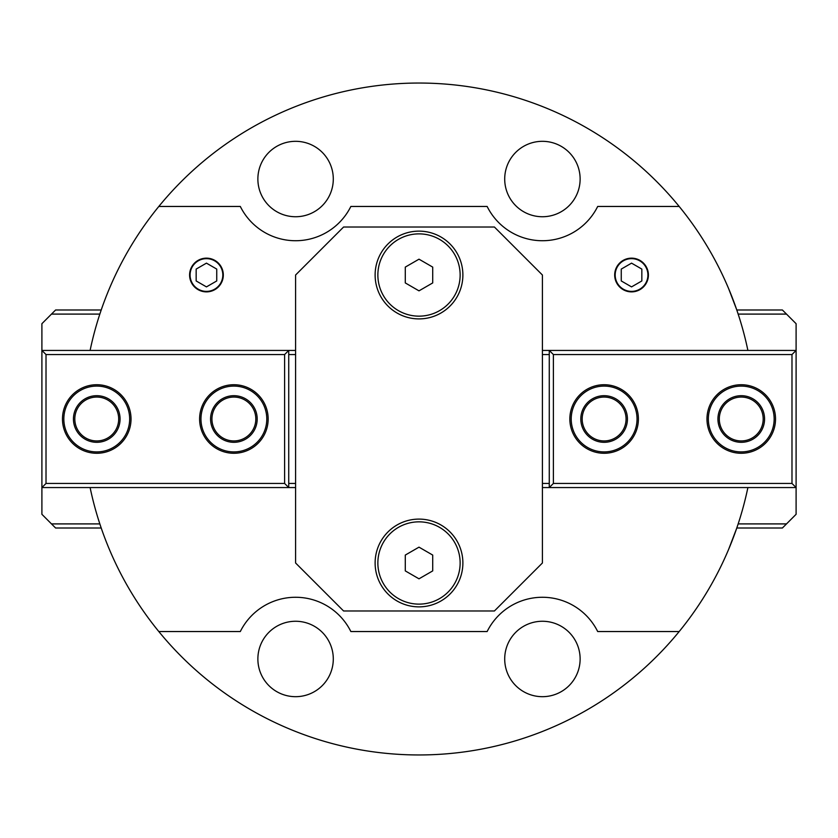 <?xml version="1.0" encoding="UTF-8"?>
<svg xmlns="http://www.w3.org/2000/svg" width="838" height="838" viewBox="0 0 838 838"><rect width="100%" height="100%" fill="white"/><g stroke="black" fill="none" stroke-linecap="round" stroke-linejoin="round"><path stroke-width="1.26" d="M255.82 419A21.945 21.945 0 0 1 222.908 438.002A21.945 21.945 0 0 1 222.908 399.998A21.945 21.945 0 0 1 255.82 419M257.193 419A23.307 23.307 0 0 0 222.227 398.815A23.307 23.307 0 0 0 222.227 439.185A23.307 23.307 0 0 0 257.193 419M266.788 419A32.912 32.912 0 0 1 217.419 447.502A32.912 32.912 0 0 1 217.419 390.498A32.912 32.912 0 0 1 266.788 419M268.16 419A34.285 34.285 0 0 0 216.738 389.314A34.285 34.285 0 0 0 216.738 448.686A34.285 34.285 0 0 0 268.16 419M118.692 419A21.945 21.945 0 0 1 85.78 438.002A21.945 21.945 0 0 1 85.78 399.998A21.945 21.945 0 0 1 118.692 419M120.064 419A23.307 23.307 0 0 0 85.099 398.815A23.307 23.307 0 0 0 85.099 439.185A23.307 23.307 0 0 0 120.064 419M129.66 419A32.912 32.912 0 0 1 80.291 447.502A32.912 32.912 0 0 1 80.291 390.498A32.912 32.912 0 0 1 129.66 419M131.032 419A34.285 34.285 0 0 0 79.61 389.314A34.285 34.285 0 0 0 79.61 448.686A34.285 34.285 0 0 0 131.032 419M763.188 419A21.945 21.945 0 0 1 730.275 438.002A21.945 21.945 0 0 1 730.275 399.998A21.945 21.945 0 0 1 763.188 419M764.56 419A23.307 23.307 0 0 0 729.594 398.815A23.307 23.307 0 0 0 729.594 439.185A23.307 23.307 0 0 0 764.56 419M774.155 419A32.912 32.912 0 0 1 724.797 447.502A32.912 32.912 0 0 1 724.797 390.498A32.912 32.912 0 0 1 774.155 419M775.527 419A34.285 34.285 0 0 0 724.105 389.314A34.285 34.285 0 0 0 724.105 448.686A34.285 34.285 0 0 0 775.527 419M626.059 419A21.945 21.945 0 0 1 593.147 438.002A21.945 21.945 0 0 1 593.147 399.998A21.945 21.945 0 0 1 626.059 419M627.432 419A23.307 23.307 0 0 0 592.466 398.815A23.307 23.307 0 0 0 592.466 439.185A23.307 23.307 0 0 0 627.432 419M637.037 419A32.912 32.912 0 0 1 587.668 447.502A32.912 32.912 0 0 1 587.668 390.498A32.912 32.912 0 0 1 637.037 419M638.399 419A34.285 34.285 0 0 0 586.977 389.314A34.285 34.285 0 0 0 586.977 448.686A34.285 34.285 0 0 0 638.399 419M631.548 291.383A16.362 16.362 0 0 1 617.376 266.83A16.362 16.362 0 0 1 645.721 266.83A16.362 16.362 0 0 1 631.548 291.383M641.835 269.082L641.835 280.95L631.548 286.889L621.262 280.95L621.262 269.082L631.548 263.142L641.835 269.082M206.452 258.649A16.362 16.362 0 0 1 220.624 283.202A16.362 16.362 0 0 1 192.279 283.202A16.362 16.362 0 0 1 206.452 258.649M196.165 280.95L196.165 269.082L206.452 263.142L216.738 269.082L216.738 280.95L206.452 286.889L196.165 280.95M419 578.817L405.288 570.898L405.288 555.07L419 547.151L432.712 555.07L432.712 570.898L419 578.817M460.135 562.989A41.135 41.135 0 0 1 419 604.125A41.135 41.135 0 0 1 377.865 562.979A41.135 41.135 0 0 1 419 521.844A41.135 41.135 0 0 1 460.135 562.989M419 290.849L405.288 282.93L405.288 267.102L419 259.183L432.712 267.102L432.712 282.93L419 290.849M460.135 275.011A41.135 41.135 0 0 1 419 316.156A41.135 41.135 0 0 1 377.865 275.021A41.135 41.135 0 0 1 419 233.875A41.135 41.135 0 0 1 460.135 275.011M189.598 275.021A16.865 16.865 0 0 1 206.452 258.156A16.865 16.865 0 0 1 223.317 275.021A16.865 16.865 0 0 1 206.452 291.875A16.865 16.865 0 0 1 189.598 275.021M614.683 275.021A16.865 16.865 0 0 1 631.548 258.156A16.865 16.865 0 0 1 648.403 275.021A16.865 16.865 0 0 1 631.548 291.875A16.865 16.865 0 0 1 614.683 275.021M728.672 549.267L736.539 528.705L728.672 549.267M728.672 288.733L736.539 309.295L728.672 288.733M257.874 179.028A37.71 37.71 0 0 1 295.584 141.318A37.71 37.71 0 0 1 333.294 179.028A37.71 37.71 0 0 1 295.584 216.738A37.71 37.71 0 0 1 257.874 179.028M504.706 179.028A37.71 37.71 0 0 1 542.416 141.318A37.71 37.71 0 0 1 580.126 179.028A37.71 37.71 0 0 1 542.416 216.738A37.71 37.71 0 0 1 504.706 179.028M504.706 658.972A37.71 37.71 0 0 1 542.416 621.262A37.71 37.71 0 0 1 580.126 658.972A37.71 37.71 0 0 1 542.416 696.682A37.71 37.71 0 0 1 504.706 658.972M257.874 658.972A37.71 37.71 0 0 1 295.584 621.262A37.71 37.71 0 0 1 333.294 658.972A37.71 37.71 0 0 1 295.584 696.682A37.71 37.71 0 0 1 257.874 658.972M487.14 631.548A61.708 61.708 0 0 1 597.693 631.548L679.178 631.548A335.965 335.965 0 0 1 158.822 631.548L240.307 631.548A61.708 61.708 0 0 1 350.86 631.548L487.14 631.548M350.86 206.452A61.708 61.708 0 0 1 240.307 206.452L158.822 206.452A335.965 335.965 0 0 1 679.178 206.452L597.693 206.452A61.708 61.708 0 0 1 487.14 206.452L350.86 206.452M295.584 487.559L288.733 487.559L288.733 350.441L295.584 350.441M679.178 631.548A335.965 335.965 0 0 0 747.894 487.559M542.416 350.441L549.267 350.441L549.267 487.559L542.416 487.559M90.106 487.559A335.965 335.965 0 0 0 158.822 631.548M158.822 206.452A335.965 335.965 0 0 0 90.106 350.441M747.894 350.441A335.965 335.965 0 0 0 679.178 206.452M375.12 562.979A43.88 43.88 0 0 1 419 519.099A43.88 43.88 0 0 1 462.88 562.979A43.88 43.88 0 0 1 419 606.869A43.88 43.88 0 0 1 375.12 562.979M375.12 275.021A43.88 43.88 0 0 1 419 231.131A43.88 43.88 0 0 1 462.88 275.021A43.88 43.88 0 0 1 419 318.901A43.88 43.88 0 0 1 375.12 275.021M343.58 610.975L295.584 562.979L295.584 275.021L343.58 227.025L494.42 227.025L542.416 275.021L542.416 562.979L494.42 610.975L343.58 610.975M46.017 483.453L41.9 487.559L288.733 487.559L284.616 483.453L46.017 483.453L46.017 354.547L41.9 350.441L41.9 514.302L51.495 523.907L99.837 523.907M295.584 483.453L288.733 483.453M288.733 354.547L295.584 354.547M46.017 354.547L284.616 354.547L288.733 350.441L41.9 350.441L41.9 323.698L51.495 314.093L99.837 314.093M101.22 309.987L55.612 309.987L51.495 314.093M101.22 528.013L55.612 528.013L51.495 523.907M284.616 354.547L284.616 483.453M791.983 354.547L796.1 350.441L549.267 350.441L553.384 354.547L791.983 354.547L791.983 483.453L796.1 487.559L796.1 323.698L786.505 314.093L738.163 314.093M542.416 354.547L549.267 354.547M549.267 483.453L542.416 483.453M791.983 483.453L553.384 483.453L549.267 487.559L796.1 487.559L796.1 514.302L786.505 523.907L738.163 523.907M736.78 528.013L782.388 528.013L786.505 523.907M736.78 309.987L782.388 309.987L786.505 314.093M553.384 483.453L553.384 354.547"/></g></svg>
